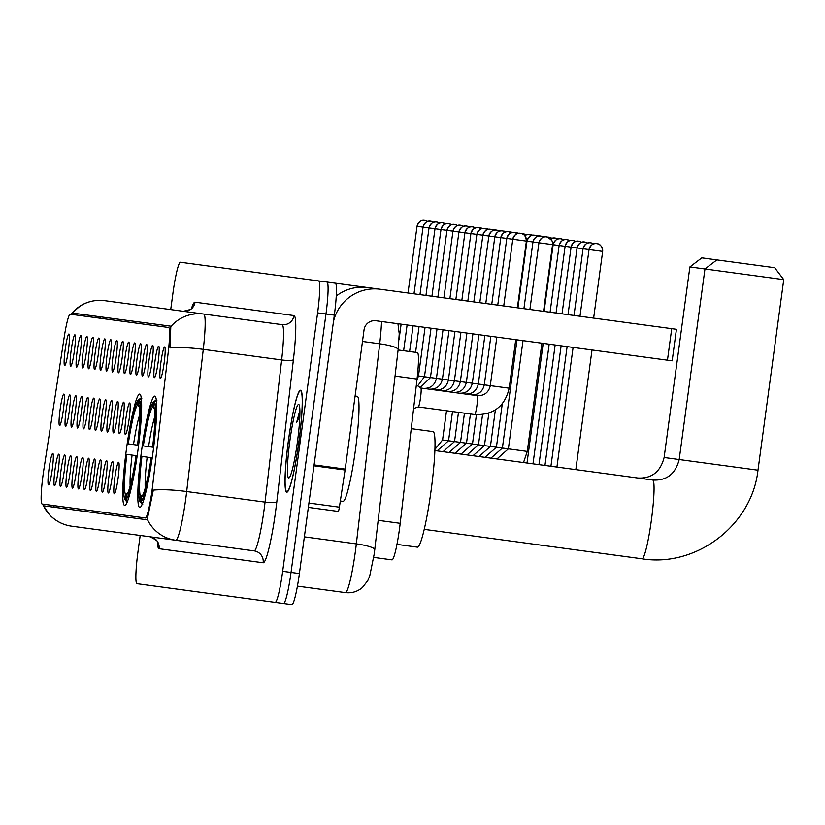 <?xml version="1.0" encoding="UTF-8"?>
<svg xmlns="http://www.w3.org/2000/svg" width="825" height="825" viewBox="0 0 825 825"><rect width="100%" height="100%" fill="white"/><g stroke="black" fill="none" stroke-linecap="round" stroke-linejoin="round"><path stroke-width="1.24" d="M137.909 450.532A56.182 5.775 -82.3 0 0 139.714 394.082A56.182 5.775 -82.3 0 0 126.462 448.986A56.182 5.775 -82.3 0 0 124.657 505.436A56.182 5.775 -82.3 0 0 137.909 450.532M152.976 452.564A56.182 5.775 -82.3 0 0 154.78 396.113A56.182 5.775 -82.3 0 0 141.529 451.017A56.182 5.775 -82.3 0 0 139.724 507.468A56.182 5.775 -82.3 0 0 152.976 452.564M154.914 361.69A15.902 1.629 97.7 0 1 158.761 346.191A15.902 1.629 97.7 0 1 158.153 362.123A15.902 1.629 97.7 0 1 154.502 377.644A15.902 1.629 97.7 0 1 154.914 361.69M148.923 360.876A15.902 1.629 97.7 0 1 152.769 345.386A15.902 1.629 97.7 0 1 152.171 361.319A15.902 1.629 97.7 0 1 148.521 376.839A15.902 1.629 97.7 0 1 148.923 360.876M142.942 360.071A15.902 1.629 97.7 0 1 146.788 344.572A15.902 1.629 97.7 0 1 146.18 360.504A15.902 1.629 97.7 0 1 142.539 376.035A15.902 1.629 97.7 0 1 142.942 360.071M136.96 359.257A15.902 1.629 97.7 0 1 140.807 343.767A15.902 1.629 97.7 0 1 140.198 359.7A15.902 1.629 97.7 0 1 136.558 375.22A15.902 1.629 97.7 0 1 136.96 359.257M130.979 358.452A15.902 1.629 97.7 0 1 134.826 342.963A15.902 1.629 97.7 0 1 134.217 358.896A15.902 1.629 97.7 0 1 130.577 374.416A15.902 1.629 97.7 0 1 130.979 358.452M124.998 357.648A15.902 1.629 97.7 0 1 128.844 342.148A15.902 1.629 97.7 0 1 128.236 358.081A15.902 1.629 97.7 0 1 124.596 373.601A15.902 1.629 97.7 0 1 124.998 357.648M119.017 356.833A15.902 1.629 97.7 0 1 122.863 341.344A15.902 1.629 97.7 0 1 122.255 357.277A15.902 1.629 97.7 0 1 118.604 372.797A15.902 1.629 97.7 0 1 119.017 356.833M113.035 356.029A15.902 1.629 97.7 0 1 116.882 340.529A15.902 1.629 97.7 0 1 116.273 356.462A15.902 1.629 97.7 0 1 112.623 371.982A15.902 1.629 97.7 0 1 113.035 356.029M107.054 355.214A15.902 1.629 97.7 0 1 110.901 339.725A15.902 1.629 97.7 0 1 110.292 355.657A15.902 1.629 97.7 0 1 106.642 371.178A15.902 1.629 97.7 0 1 107.054 355.214M101.073 354.41A15.902 1.629 97.7 0 1 104.919 338.91A15.902 1.629 97.7 0 1 104.311 354.843A15.902 1.629 97.7 0 1 100.66 370.373A15.902 1.629 97.7 0 1 101.073 354.41M95.081 353.595A15.902 1.629 97.7 0 1 98.928 338.106A15.902 1.629 97.7 0 1 98.33 354.038A15.902 1.629 97.7 0 1 94.679 369.559A15.902 1.629 97.7 0 1 95.081 353.595M89.1 352.791A15.902 1.629 97.7 0 1 92.947 337.291A15.902 1.629 97.7 0 1 92.338 353.224A15.902 1.629 97.7 0 1 88.698 368.754A15.902 1.629 97.7 0 1 89.1 352.791M83.119 351.986A15.902 1.629 97.7 0 1 86.965 336.487A15.902 1.629 97.7 0 1 86.357 352.419A15.902 1.629 97.7 0 1 82.717 367.94A15.902 1.629 97.7 0 1 83.119 351.986M77.138 351.172A15.902 1.629 97.7 0 1 80.984 335.682A15.902 1.629 97.7 0 1 80.376 351.615A15.902 1.629 97.7 0 1 76.735 367.135A15.902 1.629 97.7 0 1 77.138 351.172M71.156 350.367A15.902 1.629 97.7 0 1 75.003 334.868A15.902 1.629 97.7 0 1 74.394 350.8A15.902 1.629 97.7 0 1 70.754 366.321A15.902 1.629 97.7 0 1 71.156 350.367M65.175 349.552A15.902 1.629 97.7 0 1 69.022 334.063A15.902 1.629 97.7 0 1 68.413 349.996A15.902 1.629 97.7 0 1 64.763 365.516A15.902 1.629 97.7 0 1 65.175 349.552M160.896 362.495A15.902 1.629 97.7 0 1 164.742 347.005A15.902 1.629 97.7 0 1 164.134 362.938A15.902 1.629 97.7 0 1 160.483 378.458A15.902 1.629 97.7 0 1 160.896 362.495M125.905 418.522A15.902 1.629 97.7 0 1 129.752 403.033A15.902 1.629 97.7 0 1 129.143 418.966A15.902 1.629 97.7 0 1 125.493 434.486A15.902 1.629 97.7 0 1 125.905 418.522M119.924 417.718A15.902 1.629 97.7 0 1 123.771 402.218A15.902 1.629 97.7 0 1 123.162 418.151A15.902 1.629 97.7 0 1 119.512 433.682A15.902 1.629 97.7 0 1 119.924 417.718M113.943 416.914A15.902 1.629 97.7 0 1 117.789 401.414A15.902 1.629 97.7 0 1 117.181 417.347A15.902 1.629 97.7 0 1 113.53 432.867A15.902 1.629 97.7 0 1 113.943 416.914M107.951 416.099A15.902 1.629 97.7 0 1 111.798 400.61A15.902 1.629 97.7 0 1 111.2 416.543A15.902 1.629 97.7 0 1 107.549 432.063A15.902 1.629 97.7 0 1 107.951 416.099M101.97 415.295A15.902 1.629 97.7 0 1 105.817 399.795A15.902 1.629 97.7 0 1 105.218 415.728A15.902 1.629 97.7 0 1 101.568 431.248A15.902 1.629 97.7 0 1 101.97 415.295M95.989 414.48A15.902 1.629 97.7 0 1 99.835 398.991A15.902 1.629 97.7 0 1 99.227 414.923A15.902 1.629 97.7 0 1 95.587 430.444A15.902 1.629 97.7 0 1 95.989 414.48M90.008 413.676A15.902 1.629 97.7 0 1 93.854 398.176A15.902 1.629 97.7 0 1 93.246 414.109A15.902 1.629 97.7 0 1 89.605 429.629A15.902 1.629 97.7 0 1 90.008 413.676M84.026 412.861A15.902 1.629 97.7 0 1 87.873 397.372A15.902 1.629 97.7 0 1 87.264 413.304A15.902 1.629 97.7 0 1 83.624 428.825A15.902 1.629 97.7 0 1 84.026 412.861M78.045 412.057A15.902 1.629 97.7 0 1 81.892 396.557A15.902 1.629 97.7 0 1 81.283 412.49A15.902 1.629 97.7 0 1 77.643 428.02A15.902 1.629 97.7 0 1 78.045 412.057M72.064 411.242A15.902 1.629 97.7 0 1 75.91 395.752A15.902 1.629 97.7 0 1 75.302 411.685A15.902 1.629 97.7 0 1 71.651 427.206A15.902 1.629 97.7 0 1 72.064 411.242M66.082 410.438A15.902 1.629 97.7 0 1 69.929 394.948A15.902 1.629 97.7 0 1 69.321 410.881A15.902 1.629 97.7 0 1 65.67 426.401A15.902 1.629 97.7 0 1 66.082 410.438M60.101 409.633A15.902 1.629 97.7 0 1 63.948 394.133A15.902 1.629 97.7 0 1 63.339 410.066A15.902 1.629 97.7 0 1 59.689 425.587A15.902 1.629 97.7 0 1 60.101 409.633M114.84 477.788A15.902 1.629 97.7 0 1 118.687 462.299A15.902 1.629 97.7 0 1 118.088 478.232A15.902 1.629 97.7 0 1 114.438 493.752A15.902 1.629 97.7 0 1 114.84 477.788M108.859 476.984A15.902 1.629 97.7 0 1 112.705 461.484A15.902 1.629 97.7 0 1 112.097 477.417A15.902 1.629 97.7 0 1 108.457 492.948A15.902 1.629 97.7 0 1 108.859 476.984M102.878 476.169A15.902 1.629 97.7 0 1 106.724 460.68A15.902 1.629 97.7 0 1 106.116 476.613A15.902 1.629 97.7 0 1 102.475 492.133A15.902 1.629 97.7 0 1 102.878 476.169M96.896 475.365A15.902 1.629 97.7 0 1 100.743 459.865A15.902 1.629 97.7 0 1 100.134 475.798A15.902 1.629 97.7 0 1 96.494 491.329A15.902 1.629 97.7 0 1 96.896 475.365M90.915 474.561A15.902 1.629 97.7 0 1 94.762 459.061A15.902 1.629 97.7 0 1 94.153 474.994A15.902 1.629 97.7 0 1 90.513 490.514A15.902 1.629 97.7 0 1 90.915 474.561M84.934 473.746A15.902 1.629 97.7 0 1 88.78 458.257A15.902 1.629 97.7 0 1 88.172 474.189A15.902 1.629 97.7 0 1 84.521 489.71A15.902 1.629 97.7 0 1 84.934 473.746M78.953 472.942A15.902 1.629 97.7 0 1 82.799 457.442A15.902 1.629 97.7 0 1 82.191 473.375A15.902 1.629 97.7 0 1 78.54 488.895A15.902 1.629 97.7 0 1 78.953 472.942M72.971 472.127A15.902 1.629 97.7 0 1 76.818 456.637A15.902 1.629 97.7 0 1 76.209 472.57A15.902 1.629 97.7 0 1 72.559 488.091A15.902 1.629 97.7 0 1 72.971 472.127M66.99 471.323A15.902 1.629 97.7 0 1 70.837 455.823A15.902 1.629 97.7 0 1 70.228 471.756A15.902 1.629 97.7 0 1 66.578 487.276A15.902 1.629 97.7 0 1 66.99 471.323M60.998 470.508A15.902 1.629 97.7 0 1 64.845 455.018A15.902 1.629 97.7 0 1 64.247 470.951A15.902 1.629 97.7 0 1 60.596 486.472A15.902 1.629 97.7 0 1 60.998 470.508M55.017 469.703A15.902 1.629 97.7 0 1 58.864 454.204A15.902 1.629 97.7 0 1 58.255 470.137A15.902 1.629 97.7 0 1 54.615 485.667A15.902 1.629 97.7 0 1 55.017 469.703M49.036 468.899A15.902 1.629 97.7 0 1 52.883 453.399A15.902 1.629 97.7 0 1 52.274 469.332A15.902 1.629 97.7 0 1 48.634 484.853A15.902 1.629 97.7 0 1 49.036 468.899M398.104 349.965L417.378 352.564A31.804 3.269 97.7 0 1 417.048 379.046L400.197 523.318A31.804 3.269 97.7 0 1 399.506 528.794A31.804 3.269 97.7 0 1 392.009 559.876L373.746 557.401M152.718 485.069A28.617 2.939 97.7 0 1 152.099 489.998A28.617 2.939 97.7 0 1 145.344 517.966L42.116 504.003A28.617 2.939 97.7 0 1 43.746 470.332L64.195 337.239A28.617 2.939 97.7 0 1 70.238 314.191L168.64 327.494A28.617 2.939 97.7 0 1 168.341 351.326L152.718 485.069M70.238 314.191L168.64 327.494M145.344 517.966L42.116 504.003M298.908 441.922A51.418 5.28 -82.3 0 0 300.558 390.256A51.418 5.28 -82.3 0 0 288.43 440.498A51.418 5.28 -82.3 0 0 286.78 492.164A51.418 5.28 -82.3 0 0 298.908 441.922M70.826 314.273L72.043 313.026A37.104 36.908 -82.3 0 1 104.765 300.671L203.723 314.057A42.405 4.362 97.7 0 1 203.28 349.357L186.677 491.525A37.104 6.404 -173.3 0 0 153.326 490.112L147.159 519.812L43.921 505.859L42.652 504.426L49.314 514.542C55.399 521.018 62.855 524.906 71.662 526.185L150.037 536.786C156.152 539.808 158.73 541.839 157.771 542.871L157.616 541.757M140.178 535.456L137.981 551.739A31.804 3.269 -82.3 0 0 136.96 583.688L283.542 603.508A31.804 3.269 -82.3 0 0 291.039 572.426L325.978 314.005A31.804 3.269 -82.3 0 0 326.999 282.047L188.781 263.361M72.043 313.026L170.816 326.184L170.022 347.933A37.104 6.404 -173.3 0 1 203.28 349.357L281.655 359.948A42.405 4.362 -82.3 0 0 282.098 324.648L203.723 314.057L282.098 324.648A10.601 10.55 97.7 0 0 293.968 315.562A53.006 5.445 97.7 0 1 293.411 359.679L276.808 501.847A53.006 5.445 97.7 0 1 263.154 562.774L159.06 548.697A10.601 10.55 97.7 0 0 150.037 536.786M147.428 519.533A37.104 36.908 -82.3 0 0 175.756 540.262L254.131 550.863A42.405 4.362 -82.3 0 0 264.134 509.417A42.405 4.362 -82.3 0 0 265.052 502.116L186.677 491.525A42.405 4.362 97.7 0 1 185.759 498.826A42.405 4.362 97.7 0 1 175.756 540.262L71.662 526.185A37.104 36.908 97.7 0 1 43.323 505.457M82.211 314.841L83.387 314.366M54.78 507.323L53.481 506.292M275.179 602.374A31.804 3.269 -82.3 0 0 282.676 571.302L317.615 312.871A31.804 3.269 -82.3 0 0 318.646 280.923L180.417 262.226A31.804 3.269 -82.3 0 0 172.92 293.308L170.713 309.592M318.646 280.923L326.999 282.047A31.804 3.269 -82.3 0 1 325.978 314.005L291.039 572.426A31.804 3.269 -82.3 0 1 283.542 603.508L291.895 604.632A31.804 3.269 -82.3 0 0 299.403 573.561L334.342 315.129A31.804 3.269 -82.3 0 0 335.363 283.181L326.999 282.047M145.313 584.822L283.542 603.508M399.063 339.395L401.125 324.163L397.949 323.73L399.238 333.774L398.145 349.614L374.272 553.73L369.755 575.891L367.795 580.604L362.423 587.513C357.493 591.649 351.832 593.361 345.417 592.618L297.423 586.132M288.482 440.509A50.882 5.228 -82.3 0 0 286.853 491.638A50.882 5.228 -82.3 0 0 298.856 441.911A50.882 5.228 -82.3 0 0 300.486 390.782A50.882 5.228 -82.3 0 0 288.482 440.509M340.333 501.002L342.994 501.363A53.006 5.445 -82.3 0 0 355.493 449.573A53.006 5.445 -82.3 0 0 357.204 396.309L355.101 396.031M299.887 410.324L296.649 422.359L299.826 416.522M297.454 441.726A37.104 3.816 -82.3 0 0 299.001 404.693A37.104 3.816 -82.3 0 0 289.895 440.694A37.104 3.816 -82.3 0 0 289.121 477.83A37.104 3.816 -82.3 0 0 297.454 441.726M296.649 422.359L299.908 412.912M333.496 321.368A42.405 42.178 -82.3 0 1 380.181 289.235L676.438 329.299L672.179 360.814L375.922 320.75A10.601 10.55 97.7 0 0 364.052 329.845L345.221 469.105A5.301 0.547 97.7 0 1 345.087 470.013L339.384 507.158A5.301 0.547 97.7 0 1 338.26 511.418L308.344 507.375M336.26 296A42.405 42.178 -82.3 0 1 367.651 287.543L380.181 289.235M716.884 259.885L774.665 267.692L783.75 279.623L689.886 266.929L701.807 257.843L716.884 259.885L704.962 268.971L679.192 459.535L757.989 470.188L783.75 279.623M143.076 445.882L142.859 445.851A50.459 5.187 -82.3 0 1 153.44 401.992L152.78 406.859A45.581 4.682 -82.3 0 0 143.354 445.923L152.584 447.16A45.581 4.682 -82.3 0 0 153.862 407.003L154.523 402.136L156.894 400.311M396.959 544.387L417.398 547.15A58.307 5.992 -82.3 0 0 431.155 490.174A58.307 5.992 -82.3 0 0 433.022 431.599L411.252 428.649M140.704 502.384L141.787 503.827A52.583 5.404 -82.3 0 0 141.797 503.848L139.992 501.445A50.459 5.187 -82.3 0 1 141.436 456.359L141.931 456.421A45.581 4.682 -82.3 0 0 140.652 496.588L139.992 501.445M142.333 503.92L141.797 503.848M153.44 401.992L155.812 400.166A52.583 5.404 -82.3 0 0 155.801 400.177L156.358 400.238M153.667 447.315L153.079 447.233A50.459 5.187 -82.3 0 0 154.523 402.136M140.652 496.588L142.942 494.814M152.243 457.813L151.656 457.741A50.459 5.187 -82.3 0 1 141.075 501.59L141.735 496.733A45.581 4.682 -82.3 0 0 151.161 457.669L141.931 456.421M154.523 409.169L152.78 406.859M141.075 501.59L142.88 503.993M127.999 443.84L127.782 443.809A50.459 5.187 -82.3 0 1 138.363 399.95L137.713 404.817A45.581 4.682 -82.3 0 0 128.277 443.881L137.507 445.129A45.581 4.682 -82.3 0 0 138.786 404.962L139.446 400.104L141.818 398.269M125.627 500.352L126.71 501.786A52.583 5.404 -82.3 0 0 126.72 501.806L124.915 499.414A50.459 5.187 -82.3 0 1 126.359 454.317L126.864 454.389A45.581 4.682 -82.3 0 0 125.575 494.546L124.915 499.414M127.256 501.878L126.72 501.806M140.745 398.124A52.583 5.404 -82.3 0 0 140.724 398.135L139.301 399.238L141.281 398.197M138.363 399.95L139.301 399.238M138.59 445.273L138.002 445.191A50.459 5.187 -82.3 0 0 139.446 400.104M125.575 494.546L127.875 492.783M137.167 455.782L136.579 455.699A50.459 5.187 -82.3 0 1 125.998 499.558L126.658 494.691A45.581 4.682 -82.3 0 0 136.084 455.627L126.864 454.389M139.446 407.137L137.713 404.817M125.998 499.558L127.803 501.951M417.409 375.787L490.328 385.646C488.606 392.556 484.265 395.887 477.273 395.649L420.874 388.018A9.539 0.98 97.7 0 1 420.894 388.039A9.539 0.98 97.7 0 1 420.544 397.598A9.539 0.98 97.7 0 1 418.347 406.921A9.539 0.98 97.7 0 1 418.296 406.931M248.438 271.425L408.014 292.999L417.037 226.297L602.632 251.388A6.889 6.858 -82.3 0 0 596.753 243.643A6.889 6.858 97.7 0 0 589.04 249.552L579.985 316.253M378.211 520.338L400.197 523.318M395.062 376.066L417.048 379.046M159.06 548.697A53.006 5.445 97.7 0 1 157.338 541.788M203.723 314.057A37.104 36.908 97.7 0 0 171.002 326.401M99.949 318.213A33.918 3.486 97.7 0 1 100.341 316.656M71.641 509.603A33.918 3.486 97.7 0 1 71.672 508.004M191.513 308.385A53.006 5.445 97.7 0 1 195.009 302.177L293.968 315.562M282.676 571.302L299.403 573.561M317.615 312.871L334.342 315.129M276.808 501.847A10.601 1.836 6.7 0 1 265.052 502.116L281.655 359.948A10.601 1.836 6.7 0 0 293.411 359.679M191.771 308.488L192.225 307.457C192.875 308.705 189.843 309.973 183.14 311.272A10.601 10.55 97.7 0 0 195.009 302.177M263.154 562.774A10.601 10.55 97.7 0 0 254.131 550.863M345.417 592.618A42.405 4.362 -82.3 0 0 355.42 551.183A42.405 4.362 -82.3 0 0 356.338 543.881L304.363 536.848M374.777 549.697A21.202 3.661 -173.3 0 0 356.338 543.881L379.706 343.788L362.484 341.457M398.145 349.614A21.202 3.661 -173.3 0 0 379.706 343.788A42.405 4.362 -82.3 0 0 381.532 321.513M314.088 464.898L345.221 469.105M667.466 360.174L671.725 328.659M345.087 470.013L313.964 465.805M308.932 503.033L339.384 507.158M434.888 450.563L652.699 480.016A39.755 4.084 97.7 0 1 651.42 519.956A39.755 4.084 97.7 0 1 642.046 558.803C696.455 567.59 751.998 525.061 757.989 470.188M153.027 443.334A39.218 4.032 -82.3 0 0 152.439 447.15M147.17 457.132A40.776 4.187 -82.3 0 0 145.231 488.029M154.925 416.316A40.776 4.187 -82.3 0 0 148.593 446.624M151.027 457.648A39.218 4.032 -82.3 0 0 150.583 461.484M637.622 477.984C651.564 478.799 660.392 471.972 664.125 457.493L679.192 459.535C675.469 474.014 666.631 480.841 652.699 480.016M137.961 441.303A39.218 4.032 -82.3 0 0 137.362 445.108M132.093 455.091A40.776 4.187 -82.3 0 0 130.154 485.997M139.858 414.284A40.776 4.187 -82.3 0 0 133.516 444.582M135.95 455.617A39.218 4.032 -82.3 0 0 135.506 459.442M593.67 243.922L590.772 242.828A6.889 6.858 97.7 0 0 583.058 248.737L574.004 315.449M583.028 248.737C584.842 244.056 587.431 242.086 590.772 242.828A6.889 6.858 -82.3 0 1 593.66 243.932M587.689 243.117L584.791 242.024A6.889 6.858 97.7 0 0 577.077 247.933L568.023 314.634M577.046 247.933C578.861 243.241 581.439 241.271 584.791 242.024A6.889 6.858 -82.3 0 1 587.678 243.117M581.708 242.313L578.81 241.209A6.889 6.858 97.7 0 0 571.096 247.129L562.042 313.83M571.055 247.118C572.88 242.437 575.458 240.467 578.81 241.209A6.889 6.858 -82.3 0 1 581.697 242.313M575.726 241.498L572.828 240.405A6.889 6.858 97.7 0 0 565.115 246.314L556.06 313.015M565.073 246.314C566.899 241.622 569.477 239.662 572.828 240.405A6.889 6.858 -82.3 0 1 575.716 241.498M569.745 240.694L566.847 239.601A6.889 6.858 97.7 0 0 559.133 245.51L550.079 312.211M559.092 245.499C560.917 240.818 563.496 238.848 566.847 239.601A6.889 6.858 -82.3 0 1 569.735 240.694M563.764 239.879L560.866 238.786A6.889 6.858 97.7 0 0 553.152 244.695L544.087 311.396M553.111 244.695C554.926 240.013 557.514 238.043 560.866 238.786A6.889 6.858 -82.3 0 1 563.753 239.889M557.783 239.075L554.885 237.982A6.889 6.858 97.7 0 0 550.595 238.807L554.885 237.982A6.889 6.858 -82.3 0 1 557.772 239.075M551.801 238.26L548.903 237.167A6.889 6.858 97.7 0 0 547.769 237.115L548.893 237.167A6.889 6.858 -82.3 0 1 551.791 238.27M542.912 236.362A6.889 6.858 97.7 0 0 541.788 236.301L542.912 236.362A6.889 6.858 -82.3 0 1 544.748 236.878L542.922 236.362M536.931 235.548A6.889 6.858 97.7 0 0 535.807 235.496L536.931 235.548A6.889 6.858 -82.3 0 1 538.766 236.074L536.931 235.548M530.949 234.743A6.889 6.858 97.7 0 0 529.825 234.682L530.949 234.743A6.889 6.858 -82.3 0 1 532.785 235.259L530.949 234.743M538.911 242.777C540.736 238.085 543.314 236.115 546.666 236.868C552.286 240.044 554.256 242.622 552.575 244.623L552.533 244.612A6.889 6.858 -82.3 0 0 546.666 236.868A6.889 6.858 97.7 0 0 538.952 242.777L529.898 309.478M446.521 410.747L442.571 439.952L527.237 451.399M532.929 241.962C534.755 237.28 537.333 235.311 540.684 236.063A6.889 6.858 -82.3 0 1 543.572 237.157L540.684 236.063A6.889 6.858 97.7 0 0 532.971 241.972L523.916 308.674M526.948 241.158C528.763 236.476 531.352 234.506 534.703 235.249A6.889 6.858 -82.3 0 1 537.591 236.352L534.703 235.249A6.889 6.858 97.7 0 0 526.989 241.158L517.925 307.859M528.722 234.444A6.889 6.858 97.7 0 0 524.432 235.269L528.722 234.444A6.889 6.858 -82.3 0 1 531.609 235.537L528.722 234.444M522.741 233.63A6.889 6.858 97.7 0 0 521.606 233.578L522.73 233.63A6.889 6.858 -82.3 0 1 525.628 234.733L522.741 233.63M518.595 233.341L516.749 232.825A6.889 6.858 97.7 0 0 515.625 232.763L516.749 232.825A6.889 6.858 -82.3 0 1 518.585 233.341M512.614 232.526L510.768 232.011A6.889 6.858 97.7 0 0 509.644 231.959L510.768 232.011A6.889 6.858 -82.3 0 1 512.603 232.537M506.632 231.722L504.787 231.206A6.889 6.858 97.7 0 0 503.662 231.144L504.787 231.206A6.889 6.858 -82.3 0 1 506.622 231.722M498.805 230.402A6.889 6.858 97.7 0 0 497.681 230.34L498.805 230.402A6.889 6.858 -82.3 0 1 500.641 230.917L498.805 230.402M492.824 229.587A6.889 6.858 97.7 0 0 491.7 229.525L492.824 229.587A6.889 6.858 -82.3 0 1 494.66 230.103L492.824 229.587M486.843 228.783A6.889 6.858 97.7 0 0 485.719 228.721L486.843 228.783A6.889 6.858 -82.3 0 1 488.678 229.298L486.843 228.783M480.862 227.968A6.889 6.858 97.7 0 0 479.738 227.917L480.862 227.968A6.889 6.858 -82.3 0 1 482.697 228.484L480.862 227.968M512.748 239.24C514.573 234.547 517.151 232.588 520.503 233.331C523.927 233.496 525.896 236.084 526.412 241.086L526.371 241.075A6.889 6.858 -82.3 0 0 520.503 233.331A6.889 6.858 97.7 0 0 512.789 239.24L503.735 305.941M477.273 395.649A9.539 0.98 97.7 0 1 477.335 395.67A9.539 0.98 97.7 0 1 476.974 405.23A9.539 0.98 97.7 0 1 474.715 414.552A9.539 0.98 97.7 0 1 474.664 414.532M496.846 337.105L490.287 385.636L509.138 388.183M506.767 238.425C508.592 233.743 511.17 231.773 514.522 232.526A6.889 6.858 -82.3 0 1 517.409 233.619L514.522 232.526A6.889 6.858 97.7 0 0 506.808 238.435L497.753 305.137M500.785 237.621C502.6 232.939 505.189 230.969 508.54 231.712A6.889 6.858 -82.3 0 1 511.428 232.815L508.54 231.712A6.889 6.858 97.7 0 0 500.827 237.621L491.762 304.322M502.559 230.907A6.889 6.858 -82.3 0 1 505.447 232L502.559 230.907A6.889 6.858 97.7 0 0 494.835 236.816L485.781 303.517M496.578 230.093A6.889 6.858 -82.3 0 1 499.465 231.196L496.578 230.093A6.889 6.858 97.7 0 0 488.854 236.002L479.799 302.713M482.842 235.187C484.657 230.505 487.245 228.535 490.586 229.288A6.889 6.858 -82.3 0 1 493.484 230.381L490.586 229.288A6.889 6.858 97.7 0 0 482.873 235.197L473.818 301.898M487.503 229.577L484.605 228.473A6.889 6.858 97.7 0 0 476.891 234.382L467.837 301.094M476.86 234.382C478.675 229.701 481.253 227.731 484.605 228.473A6.889 6.858 -82.3 0 1 487.493 229.577M481.522 228.762L478.624 227.669A6.889 6.858 97.7 0 0 470.91 233.578L461.856 300.279M470.879 233.578C472.694 228.886 475.272 226.916 478.624 227.669A6.889 6.858 -82.3 0 1 481.511 228.762M475.54 227.958L472.642 226.865A6.889 6.858 97.7 0 0 464.929 232.774L455.874 299.475M464.887 232.763C466.713 228.082 469.291 226.112 472.642 226.865A6.889 6.858 -82.3 0 1 475.53 227.958M469.559 227.143L466.661 226.05A6.889 6.858 97.7 0 0 458.948 231.959L449.893 298.66M458.906 231.959C460.732 227.267 463.31 225.307 466.661 226.05A6.889 6.858 -82.3 0 1 469.549 227.153M463.578 226.339L460.68 225.246A6.889 6.858 97.7 0 0 452.966 231.155L443.912 297.856M452.925 231.144C454.75 226.463 457.328 224.493 460.68 225.246A6.889 6.858 -82.3 0 1 463.567 226.339M457.597 225.524L454.699 224.431A6.889 6.858 97.7 0 0 446.985 230.34L437.92 297.041M446.944 230.34C448.759 225.658 451.347 223.688 454.699 224.431A6.889 6.858 -82.3 0 1 457.586 225.534M451.615 224.72L448.718 223.627A6.889 6.858 97.7 0 0 440.993 229.536L431.939 296.237M440.963 229.525C442.778 224.843 445.366 222.874 448.707 223.627A6.889 6.858 -82.3 0 1 451.605 224.72M445.634 223.905L442.736 222.812A6.889 6.858 97.7 0 0 435.012 228.721L425.958 295.433M434.981 228.721C436.796 224.039 439.385 222.069 442.726 222.812A6.889 6.858 -82.3 0 1 445.624 223.915M429 227.917C430.815 223.224 433.403 221.255 436.745 222.007A6.889 6.858 -82.3 0 1 439.642 223.101L436.745 222.007A6.889 6.858 97.7 0 0 429.031 227.917L419.977 294.618M423.019 227.102C424.834 222.42 427.412 220.45 430.763 221.193A6.889 6.858 -82.3 0 1 433.661 222.296L430.763 221.203A6.889 6.858 97.7 0 0 423.05 227.112L413.995 293.813M424.782 220.388A6.889 6.858 97.7 0 0 417.068 226.297L417.037 226.297C418.853 221.605 421.431 219.646 424.782 220.388A6.889 6.858 -82.3 0 1 427.67 221.482L424.782 220.388M71.239 313.696L80.499 305.735C88.007 301.28 96.092 299.588 104.765 300.671M287.605 491.731L286.853 491.638M301.238 390.885L300.486 390.782M676.438 329.299L672.179 360.814M424.236 529.361L642.046 558.803M154.368 401.28L155.801 400.177M664.125 457.493L689.886 266.929M593.639 318.099L602.663 251.388C602.157 246.397 600.188 243.808 596.764 243.643M556.927 467.063L573.097 347.418M575.829 469.621L592.01 349.975M589.009 249.542C590.824 244.86 593.412 242.89 596.753 243.643M550.935 466.259L567.115 346.603M544.954 465.455L561.134 345.799M538.972 464.64L555.153 344.984M532.991 463.836L549.172 344.18M527.01 463.021L543.19 343.365M541.912 343.2L527.288 451.399L523.514 462.547M496.928 458.958L508.375 448.841L523.009 340.642M552.575 244.623L543.551 311.324M490.947 458.143L502.394 448.037L517.028 339.828M484.956 457.339L496.413 447.222L502.281 403.858M478.974 456.534L490.432 446.418L495.361 409.963M472.993 455.72L484.45 445.613L488.843 413.139M467.012 454.915L478.469 444.799L482.553 414.604M461.031 454.101L472.488 443.994L476.438 414.738M455.049 453.296L466.496 443.18L470.446 413.975M449.068 452.482L460.515 442.375L464.465 413.17M443.087 451.677L454.534 441.561L458.483 412.356M437.106 450.873L448.552 440.756L452.502 411.551M442.571 439.952L434.93 449.398M515.749 339.663L509.19 388.193C504.879 406.426 493.391 415.212 474.715 414.552L418.316 406.931L413.603 408.55M420.894 388.039L416.357 384.924M526.412 241.086L517.388 307.787M471.292 394.835C478.283 395.082 482.615 391.741 484.296 384.832L490.865 336.291M465.31 394.03C472.302 394.278 476.633 390.937 478.314 384.017L484.883 335.486M459.329 393.216C466.321 393.463 470.652 390.132 472.333 383.213L478.902 334.682M494.804 236.806C496.619 232.124 499.207 230.154 502.549 230.907M453.348 392.411C460.34 392.659 464.671 389.317 466.352 382.398L472.911 333.867M488.823 236.002C490.638 231.32 493.226 229.35 496.567 230.093M447.367 391.607C454.358 391.844 458.69 388.513 460.371 381.593L466.929 333.063M441.385 390.792C448.377 391.04 452.708 387.698 454.389 380.789L460.948 332.248M435.394 389.988C442.386 390.225 446.727 386.894 448.408 379.974L454.967 331.444M429.412 389.173C436.404 389.421 440.746 386.079 442.427 379.17L448.986 330.629M423.431 388.369C430.423 388.616 434.765 385.275 436.446 378.355L443.004 329.825M420.245 387.595L430.454 377.551L437.023 329.02M417.698 385.842L424.473 376.736L431.042 328.206M416.883 380.48L418.492 375.932L425.061 327.401M415.594 352.327L419.069 326.587M409.613 351.522L413.088 325.782M403.631 350.707L407.107 324.968"/></g></svg>
